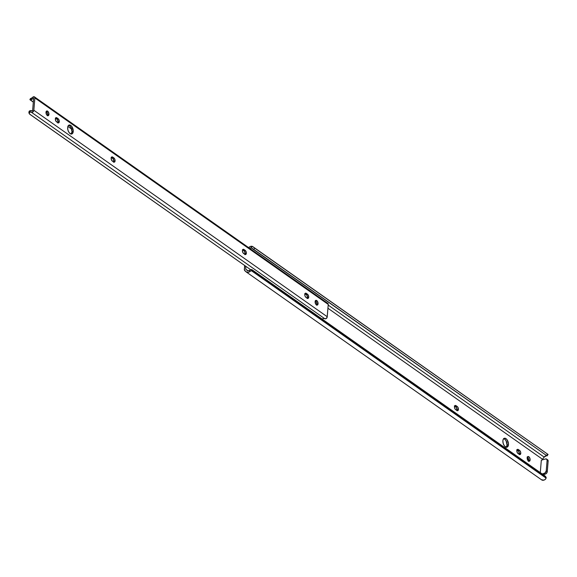 <?xml version="1.0" encoding="UTF-8"?>
<svg xmlns="http://www.w3.org/2000/svg" width="577" height="577" viewBox="0 0 577 577"><rect width="100%" height="100%" fill="white"/><g stroke="black" fill="none" stroke-linecap="round" stroke-linejoin="round"><path stroke-width="0.87" d="M456.847 410.586L457.02 409.886A2.301 1.277 73.4 0 0 455.808 406.908L457.2 406.489A2.301 1.277 -106.6 0 1 458.419 409.468L457.02 409.886L456.32 407.427L454.351 405.919M506.253 447.218A4.659 2.582 73.4 0 0 507.068 445.112L508.467 444.694A4.659 2.582 -106.6 0 1 507.003 447.197A4.659 2.582 -106.6 0 1 504.089 445.444A4.659 2.582 -106.6 0 1 502.884 440.77L503.223 439.357L504.406 438.253L506.007 438.657L507.053 439.717L508.474 443.864L508.344 445.451L507.414 447.002L505.892 447.11L504.298 445.747L503.173 443.36L502.884 440.77A4.659 2.582 -106.6 0 1 504.341 438.268A4.659 2.582 -106.6 0 1 507.255 440.02A4.659 2.582 -106.6 0 1 508.467 444.694L507.068 445.112L506.108 440.85L504.615 439.075L503.519 438.635M528.381 461.376L528.546 461.102A2.467 1.37 73.4 0 0 528.727 460.352L530.126 459.941A2.467 1.37 -106.6 0 1 529.354 461.261A2.467 1.37 -106.6 0 1 527.811 460.338A2.467 1.37 -106.6 0 1 527.169 457.857L527.977 456.53L529.376 457.301L530.133 459.501L529.563 461.16L527.919 460.496L527.169 457.857A2.467 1.37 -106.6 0 1 527.941 456.537A2.467 1.37 -106.6 0 1 529.484 457.467A2.467 1.37 -106.6 0 1 530.126 459.941L528.727 460.352L528.215 458.102L527.133 456.998M519.206 454.467L519.372 453.774A2.301 1.277 73.4 0 0 518.16 450.788L519.56 450.37A2.301 1.277 -106.6 0 1 520.771 453.356L519.372 453.774L518.673 451.315L516.703 449.808M249.314 248.637L251.139 247.836L252.171 246.336L250.093 246.581L248.543 247.706M248.629 247.612A4.32 2.935 125.1 0 1 252.171 246.336L547.912 454.344M252.683 246.567L253.224 246.949L252.171 246.336L251.139 247.836L547.075 455.895L546.513 455.491L547.508 454.049L254.774 248.023L253.779 249.466L546.513 455.491L252.257 248.406L547.075 455.895L548.078 454.46L547.508 454.049L546.513 455.491L547.083 455.902M251.695 248.009L253.779 249.466L254.774 248.023L253.224 246.949M249.661 248.341A2.611 1.774 125.1 0 1 251.139 247.836M544.183 457.107L328.198 305.096L544.183 457.107L546.498 455.715A2.611 1.774 -54.9 0 0 544.183 457.107L542.503 459.249L327.938 308.241L542.503 459.249L544.183 457.107M245.91 266.365L245.679 269.149L248.052 270.815L245.679 269.149L247.576 270.728L245.679 269.149L245.91 266.365M540.296 472.628L541.313 460.208L545.51 458.96L541.313 460.208L540.296 472.628M542.452 459.869L542.503 459.249L542.452 459.869M456.876 410.521A2.301 1.277 73.4 0 0 457.02 409.886L458.419 409.468A2.301 1.277 -106.6 0 1 457.698 410.709A2.301 1.277 -106.6 0 1 456.876 410.514L455.174 409.158L454.517 407.542L454.806 405.746L456.025 405.653L457.72 407.009L458.419 409.468L457.669 410.716L455.693 409.684A2.301 1.277 -106.6 0 1 454.496 407.355A2.301 1.277 -106.6 0 1 455.203 405.465A2.301 1.277 -106.6 0 1 456.025 405.653L454.626 406.071A2.301 1.277 73.4 0 0 454.618 406.071M519.235 454.402A2.301 1.277 73.4 0 0 519.372 453.774L520.771 453.356A2.301 1.277 -106.6 0 1 520.05 454.589A2.301 1.277 -106.6 0 1 519.228 454.402L517.309 452.693L516.833 450.587L517.583 449.339L519.56 450.37L520.634 452.072L520.605 454.056L519.769 454.618L518.045 453.565A2.301 1.277 -106.6 0 1 516.848 451.236A2.301 1.277 -106.6 0 1 517.555 449.346A2.301 1.277 -106.6 0 1 518.377 449.541L516.978 449.959A2.301 1.277 73.4 0 0 516.97 449.952M327.145 317.083L326.394 318.324M244.951 265.694L244.893 265.708A1.096 0.606 73.4 0 0 244.554 266.3L245.434 266.033L244.554 266.3L244.439 270.05L246.148 271.89L248.514 272.265L251.283 270.62L546.123 478.124L251.283 270.62A2.193 1.587 -41.5 0 1 252.906 270.707L545.647 476.732L252.106 269.798L544.847 475.823L252.106 269.798L252.906 270.707L251.731 270.49L250.115 271.37L249.278 270.425L250.952 269.582L252.106 269.798A2.193 1.587 138.5 0 0 250.505 269.704L249.278 270.425A2.611 1.774 125.1 0 1 247.309 270.584A2.611 1.774 125.1 0 1 247.079 270.375L248.045 270.815L249.278 270.425L250.115 271.37A4.32 2.935 125.1 0 1 246.321 272.019A4.32 2.935 125.1 0 1 246.148 271.89L244.929 270.815A3.289 2.236 125.1 0 1 244.331 269.012L245.023 265.694M545.2 476.227A2.193 1.587 138.5 0 0 545.049 476.003A2.193 1.587 138.5 0 0 544.847 475.823L545.647 476.732A2.193 1.587 -41.5 0 1 545.849 476.912A2.193 1.587 -41.5 0 1 546.123 478.124L545.481 479.242L543.873 480.136L541.514 479.761A4.32 2.935 -54.9 0 0 541.68 479.898A4.32 2.935 -54.9 0 0 545.481 479.242L546.152 477.706L545.106 476.075M506.015 447.42L507.068 445.112A4.659 2.582 73.4 0 0 503.699 438.657M528.546 461.102L528.727 460.352A2.467 1.37 73.4 0 0 527.356 457.107M546.614 459.083L547.667 459.826A2.193 1.493 -54.9 0 1 548.15 461.095L547.097 460.352L546.7 459.148L545.51 458.96A2.193 1.493 125.1 0 1 546.614 459.083A2.193 1.493 125.1 0 1 547.097 460.352L546.231 470.904A2.193 1.493 125.1 0 1 544.327 473.342L542.207 473.969L545.005 472.996L546.231 470.904L547.284 471.64L548.15 461.095L547.097 460.352L546.231 470.904L547.284 471.64A2.193 1.493 -54.9 0 1 545.38 474.078L544.327 473.342L545.38 474.078L543.26 474.712L546.058 473.731L547.22 472.022L548.15 461.095L547.746 459.891M251.788 248.06L252.257 248.406M327.123 317.285A2.301 1.277 -106.6 0 1 326.445 318.309M519.56 450.37L518.16 450.788L516.978 449.959L518.377 449.541L519.56 450.37M457.2 406.489L455.808 406.908L454.626 406.071L456.025 405.653L457.2 406.489M47.487 115.609A2.467 1.37 73.4 0 0 47.732 114.744L48.958 114.376A2.467 1.37 -106.6 0 1 48.187 115.703A2.467 1.37 -106.6 0 1 46.643 114.773A2.467 1.37 -106.6 0 1 46.001 112.299L46.809 110.964L48.208 111.743L48.958 113.936L48.396 115.602L46.751 114.931L46.001 112.299A2.467 1.37 -106.6 0 1 46.773 110.979A2.467 1.37 -106.6 0 1 48.317 111.902A2.467 1.37 -106.6 0 1 48.958 114.376L47.732 114.744L47.422 112.912L46.138 111.383M244.807 254.63L245.131 253.671A2.301 1.277 73.4 0 0 243.92 250.692L245.146 250.324A2.301 1.277 -106.6 0 1 246.357 253.31L245.131 253.671L244.439 251.211L242.47 249.704M316.6 305.009A2.467 1.37 73.4 0 0 316.838 304.137L318.064 303.776A2.467 1.37 -106.6 0 1 317.292 305.096A2.467 1.37 -106.6 0 1 315.749 304.173A2.467 1.37 -106.6 0 1 315.114 301.699L315.915 300.365L317.314 301.144L318.071 303.336L317.509 304.995L315.857 304.331L315.114 301.699A2.467 1.37 -106.6 0 1 315.886 300.372A2.467 1.37 -106.6 0 1 317.422 301.302A2.467 1.37 -106.6 0 1 318.064 303.776L316.838 304.137L316.535 302.312L315.251 300.783M57.743 122.973L58.068 122.021A2.301 1.277 73.4 0 0 56.856 119.035L58.082 118.667A2.301 1.277 -106.6 0 1 59.294 121.653L58.068 122.021L57.375 119.562L55.406 118.054M113.539 162.238L113.864 161.286A2.301 1.277 73.4 0 0 112.645 158.3L113.871 157.932A2.301 1.277 -106.6 0 1 115.083 160.918L113.864 161.286L113.164 158.826L111.195 157.319M71.13 134.015A4.659 2.582 73.4 0 0 72.017 131.837L73.243 131.469A4.659 2.582 -106.6 0 1 71.779 133.972A4.659 2.582 -106.6 0 1 68.872 132.22A4.659 2.582 -106.6 0 1 67.66 127.546L67.999 126.132L69.182 125.029L70.783 125.433L71.829 126.493L73.25 130.64L72.904 132.883L72.19 133.777L70.668 133.886L69.074 132.522L67.949 130.135L67.66 127.546A4.659 2.582 -106.6 0 1 69.125 125.043A4.659 2.582 -106.6 0 1 72.031 126.796A4.659 2.582 -106.6 0 1 73.243 131.469L72.017 131.837L71.058 127.575L69.565 125.793L68.468 125.353M307.166 298.511L307.491 297.559A2.301 1.277 73.4 0 0 306.272 294.573L307.498 294.212A2.301 1.277 -106.6 0 1 308.709 297.191L307.491 297.559L306.791 295.099L304.822 293.592M30.069 99.605L30.415 99.835L31.223 98.35L32.543 97.434A1.839 1.255 125.1 0 1 34.447 96.878L32.543 97.434A2.611 1.774 125.1 0 1 31.223 98.35L30.415 99.835L33.632 98.306L32.622 110.625L29.499 110.986A4.14 2.82 125.1 0 1 32.204 110.943L32.622 110.625L33.632 98.306L33.25 98.22A4.14 2.82 125.1 0 1 30.415 99.835L33.322 102.115L30.112 99.864L30.365 99.525M29.492 113.994L250.598 269.668L29.73 114.217L29.225 113.042L30.098 112.046A2.611 1.774 125.1 0 1 31.331 112.205L32.875 111.967L33.848 110.257A1.839 1.255 125.1 0 1 32.875 111.967A1.839 1.255 125.1 0 1 31.331 112.205L324.721 318.692A1.839 1.255 -54.9 0 0 326.272 318.461A1.839 1.255 -54.9 0 0 327.238 316.744L33.848 110.257L34.858 97.946L33.848 110.257L327.238 316.744L328.255 304.432L34.858 97.946L34.454 96.878A1.839 1.255 125.1 0 1 34.858 97.946L328.255 304.432A1.839 1.255 -54.9 0 0 327.844 303.365L326.719 303.336M244.936 254.428A2.301 1.277 73.4 0 0 245.131 253.671L246.357 253.31A2.301 1.277 -106.6 0 1 245.636 254.544A2.301 1.277 -106.6 0 1 244.814 254.349L242.895 252.639L242.419 250.533L243.169 249.293L245.146 250.324L246.213 252.026L246.191 254.003L245.355 254.572L243.631 253.519A2.301 1.277 -106.6 0 1 242.434 251.19A2.301 1.277 -106.6 0 1 243.141 249.3A2.301 1.277 -106.6 0 1 243.963 249.495L242.737 249.855A2.301 1.277 73.4 0 0 242.614 249.776M57.873 122.778A2.301 1.277 73.4 0 0 58.068 122.021L59.294 121.653A2.301 1.277 -106.6 0 1 58.573 122.887A2.301 1.277 -106.6 0 1 57.75 122.699L55.832 120.99L55.356 118.884L56.106 117.636L58.082 118.667L59.15 120.369L59.128 122.353L58.291 122.915L56.568 121.862A2.301 1.277 -106.6 0 1 55.37 119.533A2.301 1.277 -106.6 0 1 56.077 117.65A2.301 1.277 -106.6 0 1 56.899 117.838L55.673 118.206A2.301 1.277 73.4 0 0 55.551 118.126M113.662 162.043A2.301 1.277 73.4 0 0 113.864 161.286L115.083 160.918A2.301 1.277 -106.6 0 1 114.361 162.151A2.301 1.277 -106.6 0 1 113.539 161.964L111.621 160.255L111.145 158.148L111.895 156.901L113.871 157.932L114.946 159.634L114.917 161.618L114.08 162.18L112.356 161.127A2.301 1.277 -106.6 0 1 111.159 158.798A2.301 1.277 -106.6 0 1 111.866 156.915A2.301 1.277 -106.6 0 1 112.688 157.103L111.469 157.471A2.301 1.277 73.4 0 0 111.347 157.391M307.289 298.316A2.301 1.277 73.4 0 0 307.491 297.559L308.709 297.191A2.301 1.277 -106.6 0 1 307.988 298.424A2.301 1.277 -106.6 0 1 307.166 298.237L305.471 296.881L304.815 295.265L305.096 293.469L306.315 293.376L308.233 295.085L308.709 297.191L307.959 298.439L305.983 297.407A2.301 1.277 -106.6 0 1 304.786 295.071A2.301 1.277 -106.6 0 1 305.493 293.188A2.301 1.277 -106.6 0 1 306.315 293.376L305.096 293.743A2.301 1.277 73.4 0 0 304.973 293.664M322.298 318.908L322.716 318.778L322.298 318.908M323.12 318.648L322.716 318.778L323.12 318.648M29.319 113.712L29.312 112.71L30.098 112.046L29.499 110.986L29.182 111.188L29.211 113.503L28.85 112.183L29.499 110.986L30.098 112.046L31.331 112.205L324.721 318.692A2.611 1.774 -54.9 0 0 323.495 318.54L325.861 318.706L327.145 317.213L328.255 304.432L327.851 303.372L34.447 96.878M47.386 115.768L47.732 114.744A2.467 1.37 73.4 0 0 46.247 111.433M316.492 305.161L316.838 304.137A2.467 1.37 73.4 0 0 315.352 300.826M70.964 134.138L72.017 131.837A4.659 2.582 73.4 0 0 68.548 125.368M67.884 126.442L71.699 129.133L67.884 126.442M30.473 98.559L31.223 98.35L30.552 98.717M28.965 113.078L29.211 113.503M29.889 99.554L30.444 98.645M306.272 294.573L305.096 293.743L306.315 293.376L307.498 294.212L306.272 294.573M112.645 158.3L111.469 157.471L112.688 157.103L113.871 157.932L112.645 158.3M56.856 119.035L55.673 118.206L56.899 117.838L58.082 118.667L56.856 119.035M243.92 250.692L242.737 249.855L243.963 249.495L245.146 250.324L243.92 250.692M252.942 246.732L254.471 247.807M541.68 479.898L246.321 272.019M545.849 476.912L545.049 476.003M29.384 113.835L29.059 113.272"/></g></svg>
